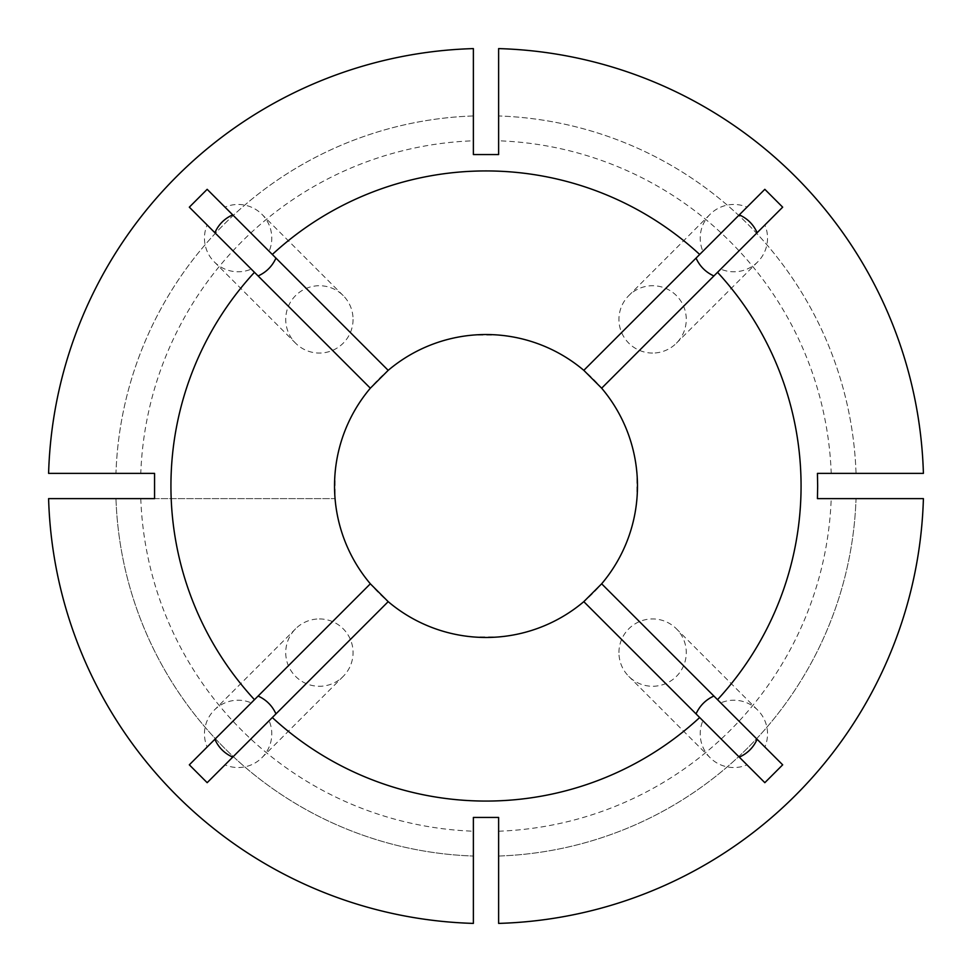 <?xml version="1.0" encoding="UTF-8"?>
<svg xmlns="http://www.w3.org/2000/svg" width="972" height="972" viewBox="0 0 972 972"><rect width="100%" height="100%" fill="white"/><g stroke="black" fill="none" stroke-linecap="round" stroke-linejoin="round"><path stroke-width="0.73" stroke-dasharray="4.86 3.65" d="M601.656 388.193L720.738 269.11A33.656 33.656 0 0 0 764.867 224.982L782.679 207.17M583.808 370.344L702.89 251.262A33.656 33.656 0 0 1 747.018 207.133L702.89 251.262M652.601 353.055A33.656 33.656 0 0 1 628.799 295.597A33.656 33.656 0 0 1 683.705 306.508A33.656 33.656 0 0 1 652.601 353.055M702.89 720.738L747.018 764.867A33.656 33.656 0 0 1 702.89 720.738L583.808 601.656M720.738 702.89L764.867 747.018A33.656 33.656 0 0 0 720.738 702.89L601.656 583.808M618.945 652.601A33.656 33.656 0 0 1 676.403 628.799A33.656 33.656 0 0 1 665.492 683.705A33.656 33.656 0 0 1 618.945 652.601M251.262 702.89L207.133 747.018A33.656 33.656 0 0 1 251.262 702.89L370.344 583.808M269.11 720.738L224.982 764.867A33.656 33.656 0 0 0 269.11 720.738L388.193 601.656M319.399 618.945A33.656 33.656 0 0 1 343.201 676.403A33.656 33.656 0 0 1 288.295 665.492A33.656 33.656 0 0 1 319.399 618.945M269.11 251.262L224.982 207.133A33.656 33.656 0 0 1 269.11 251.262L388.193 370.344M251.262 269.11L207.133 224.982A33.656 33.656 0 0 0 251.262 269.11L370.344 388.193M353.055 319.399A33.656 33.656 0 0 1 295.597 343.201A33.656 33.656 0 0 1 306.508 288.295A33.656 33.656 0 0 1 353.055 319.399M154.56 498.624L335.061 498.624A151.462 151.462 0 0 0 473.376 636.939L498.624 636.939A151.462 151.462 0 0 0 636.939 498.624L636.939 473.376A151.462 151.462 0 0 0 498.624 335.061L473.376 335.061A151.462 151.462 0 0 0 335.061 473.376L335.061 498.624L48.6 498.624A437.57 437.57 0 0 0 473.376 923.388L473.376 923.4A437.57 437.57 0 0 1 48.612 498.624M747.018 207.133L764.83 189.321M747.018 764.867L764.83 782.679M764.867 747.018L782.679 764.83M207.133 747.018L189.321 764.83M224.982 764.867L207.17 782.679M224.982 207.133L207.17 189.321M207.133 224.982L189.321 207.17M115.96 498.624A370.247 370.247 0 0 0 473.376 856.04A370.247 370.247 0 0 1 115.96 498.624M498.624 856.04L498.624 923.4L498.624 856.04A370.247 370.247 0 0 0 856.04 498.624L923.388 498.624L856.04 498.624A370.247 370.247 0 0 1 498.624 856.04M473.376 115.96A370.247 370.247 0 0 0 115.96 473.376L48.6 473.376L115.96 473.376A370.247 370.247 0 0 1 473.376 115.96L473.376 48.6A437.57 437.57 0 0 0 48.612 473.376A437.57 437.57 0 0 1 473.376 48.612L473.376 115.96M498.624 817.44L498.624 923.388A437.57 437.57 0 0 0 923.388 498.624L817.44 498.624M498.624 923.388A437.57 437.57 0 0 0 923.388 498.624M140.782 498.624A345.449 345.449 0 0 0 473.376 831.218L473.376 923.388M498.624 831.218A345.449 345.449 0 0 0 831.218 498.624M473.376 154.56L473.376 140.782A345.449 345.449 0 0 0 140.782 473.376L48.612 473.376M473.376 140.782L473.376 48.612M473.376 817.44L473.376 831.218M154.56 473.376L140.782 473.376M923.4 473.376L856.04 473.376A370.247 370.247 0 0 0 498.624 115.96L498.624 48.6L498.624 115.96A370.247 370.247 0 0 1 856.04 473.376L923.388 473.376A437.57 437.57 0 0 0 498.624 48.612A437.57 437.57 0 0 1 923.388 473.376L831.218 473.376A345.449 345.449 0 0 0 498.624 140.782L498.624 48.612M831.218 473.376L817.44 473.376M498.624 154.56L498.624 140.782M764.867 224.982L720.738 269.11M710.07 214.326L628.799 295.597M757.674 710.07L676.403 628.799M261.93 757.674L343.201 676.403M214.326 261.93L295.597 343.201M343.201 295.597L261.93 214.326M295.597 628.799L214.326 710.07M628.799 676.403L710.07 757.674M676.403 343.201L757.674 261.93"/><path stroke-width="1.46" d="M713.898 275.963C705.721 272.233 699.767 266.279 696.037 258.102M696.037 713.898C699.767 705.721 705.721 699.767 713.898 696.037M258.102 696.037C266.279 699.767 272.233 705.721 275.963 713.898M275.963 258.102C272.233 266.279 266.279 272.233 258.102 275.963M601.656 583.808A151.462 151.462 0 0 0 601.656 388.193L782.679 207.17L764.83 189.321L699.682 254.47A315.062 315.062 0 0 0 272.318 254.47L388.193 370.344L370.344 388.193A151.462 151.462 0 0 0 370.344 583.808L388.193 601.656A151.462 151.462 0 0 0 583.808 601.656L601.656 583.808L717.53 699.682A315.062 315.062 0 0 0 717.53 272.318M817.659 486L817.44 473.376L923.4 473.376A437.582 437.582 0 0 0 498.624 48.6L498.624 154.56L473.376 154.56L473.376 48.6A437.582 437.582 0 0 0 48.6 473.376L154.56 473.376L154.56 498.624L48.6 498.624A437.582 437.582 0 0 0 473.376 923.4L473.376 817.44L498.624 817.44L498.624 923.4A437.582 437.582 0 0 0 923.4 498.624L817.44 498.624L817.659 486M272.318 254.47L207.17 189.321L189.321 207.17L254.47 272.318A315.062 315.062 0 0 0 254.47 699.682L370.344 583.808M739.279 214.873C747.504 218.542 753.458 224.496 757.127 232.721M717.53 699.682L782.679 764.83L764.83 782.679L583.808 601.656M757.127 739.279C753.458 747.504 747.504 753.458 739.279 757.127M699.682 717.53A315.062 315.062 0 0 1 272.318 717.53L207.17 782.679L189.321 764.83L254.47 699.682M232.721 757.127C224.496 753.458 218.542 747.504 214.873 739.279M214.873 232.721C218.542 224.496 224.496 218.542 232.721 214.873M601.656 388.193L583.808 370.344A151.462 151.462 0 0 0 388.193 370.344M272.318 717.53L388.193 601.656M254.47 272.318L370.344 388.193M583.808 370.344L699.682 254.47"/></g></svg>
